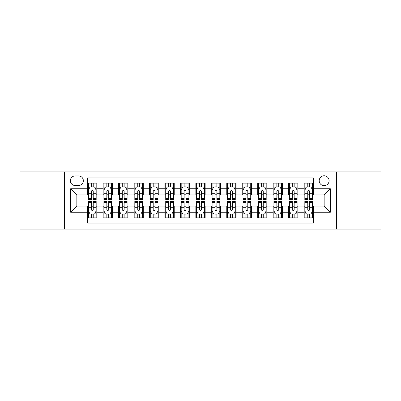 <?xml version="1.0" encoding="UTF-8"?>
<svg xmlns="http://www.w3.org/2000/svg" width="401" height="401" viewBox="0 0 401 401"><rect width="100%" height="100%" fill="white"/><g stroke="black" fill="none" stroke-linecap="round" stroke-linejoin="round"><path stroke-width="0.6" d="M324.148 175.768A4.947 4.947 0 0 0 319.201 180.716A4.947 4.947 0 0 0 324.148 185.663A4.947 4.947 0 0 0 329.096 180.716A4.947 4.947 0 0 0 324.148 175.768M336.514 229.091L380.95 229.091L380.95 171.909L336.514 171.909L336.514 229.091L64.486 229.091L64.486 171.909L20.05 171.909L20.05 229.091L64.486 229.091M313.331 183.112L304.058 183.112L304.058 188.756L297.873 188.756L297.873 194.936L304.058 194.936L304.058 188.756M297.873 188.756L297.873 183.112L288.6 183.112L288.6 188.756L282.419 188.756L282.419 194.936L288.6 194.936L288.6 188.756M282.419 188.756L282.419 183.112L273.146 183.112L273.146 188.756L266.961 188.756L266.961 194.936L273.146 194.936L273.146 188.756M266.961 188.756L266.961 183.112L257.688 183.112L257.688 188.756L251.507 188.756L251.507 194.936L257.688 194.936L257.688 188.756M251.507 188.756L251.507 183.112L242.229 183.112L242.229 188.756L236.049 188.756L236.049 194.936L242.229 194.936L242.229 188.756M236.049 188.756L236.049 183.112L226.776 183.112L226.776 188.756L220.595 188.756L220.595 194.936L226.776 194.936L226.776 188.756M220.595 188.756L220.595 183.112L211.317 183.112L211.317 188.756L205.137 188.756L205.137 194.936L211.317 194.936L211.317 188.756M205.137 188.756L205.137 183.112L195.863 183.112L195.863 188.756L189.683 188.756L189.683 194.936L195.863 194.936L195.863 188.756M189.683 188.756L189.683 183.112L180.405 183.112L180.405 188.756L174.224 188.756L174.224 194.936L180.405 194.936L180.405 188.756M174.224 188.756L174.224 183.112L164.951 183.112L164.951 188.756L158.771 188.756L158.771 194.936L164.951 194.936L164.951 188.756M158.771 188.756L158.771 183.112L149.493 183.112L149.493 188.756L143.312 188.756L143.312 194.936L149.493 194.936L149.493 188.756M143.312 188.756L143.312 183.112L134.039 183.112L134.039 188.756L127.854 188.756L127.854 194.936L134.039 194.936L134.039 188.756M127.854 188.756L127.854 183.112L118.581 183.112L118.581 188.756L112.4 188.756L112.4 194.936L118.581 194.936L118.581 188.756M112.4 188.756L112.4 183.112L103.127 183.112L103.127 194.936L96.942 194.936L96.942 183.112L87.669 183.112M87.669 217.888L96.942 217.888L96.942 206.064L103.127 206.064L103.127 217.888L112.4 217.888L112.4 206.064L118.581 206.064L118.581 212.244L112.4 212.244M118.581 212.244L118.581 217.888L127.854 217.888L127.854 206.064L134.039 206.064L134.039 212.244L127.854 212.244M134.039 212.244L134.039 217.888L143.312 217.888L143.312 206.064L149.493 206.064L149.493 212.244L143.312 212.244M149.493 212.244L149.493 217.888L158.771 217.888L158.771 206.064L164.951 206.064L164.951 212.244L158.771 212.244M164.951 212.244L164.951 217.888L174.224 217.888L174.224 206.064L180.405 206.064L180.405 212.244L174.224 212.244M180.405 212.244L180.405 217.888L189.683 217.888L189.683 206.064L195.863 206.064L195.863 212.244L189.683 212.244M195.863 212.244L195.863 217.888L205.137 217.888L205.137 206.064L211.317 206.064L211.317 212.244L205.137 212.244M211.317 212.244L211.317 217.888L220.595 217.888L220.595 206.064L226.776 206.064L226.776 212.244L220.595 212.244M226.776 212.244L226.776 217.888L236.049 217.888L236.049 206.064L242.229 206.064L242.229 212.244L236.049 212.244M242.229 212.244L242.229 217.888L251.507 217.888L251.507 206.064L257.688 206.064L257.688 212.244L251.507 212.244M257.688 212.244L257.688 217.888L266.961 217.888L266.961 206.064L273.146 206.064L273.146 212.244L266.961 212.244M273.146 212.244L273.146 217.888L282.419 217.888L282.419 206.064L288.6 206.064L288.6 212.244L282.419 212.244M288.6 212.244L288.6 217.888L297.873 217.888L297.873 206.064L304.058 206.064L304.058 212.244L297.873 212.244M75.152 185.508L78.551 185.508A4.792 4.792 0 0 0 83.343 180.716A4.792 4.792 0 0 0 78.551 175.924L75.152 175.924A4.792 4.792 0 0 0 70.36 180.716A4.792 4.792 0 0 0 75.152 185.508M336.514 171.909L64.486 171.909M313.331 188.756L313.331 177.934L87.669 177.934L87.669 194.936L76.852 194.936L76.852 206.064L87.669 206.064L87.669 223.066L313.331 223.066L313.331 206.064L324.148 206.064L324.148 194.936L313.331 194.936L313.331 188.756L330.329 188.756L330.329 212.244L313.331 212.244M87.669 212.244L70.671 212.244L70.671 188.756L87.669 188.756M304.058 212.244L304.058 217.888L313.331 217.888M87.669 186.976L88.446 186.976M91.378 186.976L93.233 186.976M96.17 186.976L96.942 186.976M87.669 194.781L88.446 194.781M91.378 194.781L93.233 194.781M96.17 194.781L96.942 194.781M87.669 206.219L88.446 206.219M91.378 206.219L93.233 206.219M96.17 206.219L96.942 206.219M87.669 214.024L88.446 214.024M91.378 214.024L93.233 214.024M96.17 214.024L96.942 214.024M103.127 194.781L103.899 194.781M106.836 194.781L108.691 194.781M111.628 194.781L112.4 194.781M103.127 186.976L103.899 186.976M106.836 186.976L108.691 186.976M111.628 186.976L112.4 186.976M103.127 206.219L103.899 206.219M106.836 206.219L108.691 206.219M111.628 206.219L112.4 206.219M103.127 214.024L103.899 214.024M106.836 214.024L108.691 214.024M111.628 214.024L112.4 214.024M118.581 206.219L119.358 206.219M122.29 206.219L124.145 206.219M127.082 206.219L127.854 206.219M118.581 214.024L119.358 214.024M122.29 214.024L124.145 214.024M127.082 214.024L127.854 214.024M118.581 186.976L119.358 186.976M122.29 186.976L124.145 186.976M127.082 186.976L127.854 186.976M118.581 194.781L119.358 194.781M122.29 194.781L124.145 194.781M127.082 194.781L127.854 194.781M134.039 206.219L134.811 206.219M137.749 206.219L139.603 206.219M142.54 206.219L143.312 206.219M134.039 214.024L134.811 214.024M137.749 214.024L139.603 214.024M142.54 214.024L143.312 214.024M134.039 186.976L134.811 186.976M137.749 186.976L139.603 186.976M142.54 186.976L143.312 186.976M134.039 194.781L134.811 194.781M137.749 194.781L139.603 194.781M142.54 194.781L143.312 194.781M149.493 206.219L150.27 206.219M153.202 206.219L155.057 206.219M157.994 206.219L158.771 206.219M149.493 214.024L150.27 214.024M153.202 214.024L155.057 214.024M157.994 214.024L158.771 214.024M149.493 186.976L150.27 186.976M153.202 186.976L155.057 186.976M157.994 186.976L158.771 186.976M149.493 194.781L150.27 194.781M153.202 194.781L155.057 194.781M157.994 194.781L158.771 194.781M164.951 206.219L165.723 206.219M168.661 206.219L170.515 206.219M173.453 206.219L174.224 206.219M164.951 214.024L165.723 214.024M168.661 214.024L170.515 214.024M173.453 214.024L174.224 214.024M164.951 186.976L165.723 186.976M168.661 186.976L170.515 186.976M173.453 186.976L174.224 186.976M164.951 194.781L165.723 194.781M168.661 194.781L170.515 194.781M173.453 194.781L174.224 194.781M180.405 206.219L181.182 206.219M184.114 206.219L185.969 206.219M188.906 206.219L189.683 206.219M180.405 214.024L181.182 214.024M184.114 214.024L185.969 214.024M188.906 214.024L189.683 214.024M180.405 186.976L181.182 186.976M184.114 186.976L185.969 186.976M188.906 186.976L189.683 186.976M180.405 194.781L181.182 194.781M184.114 194.781L185.969 194.781M188.906 194.781L189.683 194.781M195.863 206.219L196.635 206.219M199.573 206.219L201.427 206.219M204.365 206.219L205.137 206.219M195.863 214.024L196.635 214.024M199.573 214.024L201.427 214.024M204.365 214.024L205.137 214.024M195.863 186.976L196.635 186.976M199.573 186.976L201.427 186.976M204.365 186.976L205.137 186.976M195.863 194.781L196.635 194.781M199.573 194.781L201.427 194.781M204.365 194.781L205.137 194.781M211.317 206.219L212.094 206.219M215.031 206.219L216.886 206.219M219.818 206.219L220.595 206.219M211.317 214.024L212.094 214.024M215.031 214.024L216.886 214.024M219.818 214.024L220.595 214.024M211.317 186.976L212.094 186.976M215.031 186.976L216.886 186.976M219.818 186.976L220.595 186.976M211.317 194.781L212.094 194.781M215.031 194.781L216.886 194.781M219.818 194.781L220.595 194.781M226.776 206.219L227.547 206.219M230.485 206.219L232.339 206.219M235.277 206.219L236.049 206.219M226.776 214.024L227.547 214.024M230.485 214.024L232.339 214.024M235.277 214.024L236.049 214.024M226.776 186.976L227.547 186.976M230.485 186.976L232.339 186.976M235.277 186.976L236.049 186.976M226.776 194.781L227.547 194.781M230.485 194.781L232.339 194.781M235.277 194.781L236.049 194.781M242.229 206.219L243.006 206.219M245.943 206.219L247.798 206.219M250.73 206.219L251.507 206.219M242.229 214.024L243.006 214.024M245.943 214.024L247.798 214.024M250.73 214.024L251.507 214.024M242.229 186.976L243.006 186.976M245.943 186.976L247.798 186.976M250.73 186.976L251.507 186.976M242.229 194.781L243.006 194.781M245.943 194.781L247.798 194.781M250.73 194.781L251.507 194.781M257.688 206.219L258.46 206.219M261.397 206.219L263.251 206.219M266.189 206.219L266.961 206.219M257.688 214.024L258.46 214.024M261.397 214.024L263.251 214.024M266.189 214.024L266.961 214.024M257.688 186.976L258.46 186.976M261.397 186.976L263.251 186.976M266.189 186.976L266.961 186.976M257.688 194.781L258.46 194.781M261.397 194.781L263.251 194.781M266.189 194.781L266.961 194.781M273.146 206.219L273.918 206.219M276.855 206.219L278.71 206.219M281.642 206.219L282.419 206.219M273.146 214.024L273.918 214.024M276.855 214.024L278.71 214.024M281.642 214.024L282.419 214.024M273.146 186.976L273.918 186.976M276.855 186.976L278.71 186.976M281.642 186.976L282.419 186.976M273.146 194.781L273.918 194.781M276.855 194.781L278.71 194.781M281.642 194.781L282.419 194.781M288.6 206.219L289.372 206.219M292.309 206.219L294.164 206.219M297.101 206.219L297.873 206.219M288.6 214.024L289.372 214.024M292.309 214.024L294.164 214.024M297.101 214.024L297.873 214.024M288.6 186.976L289.372 186.976M292.309 186.976L294.164 186.976M297.101 186.976L297.873 186.976M288.6 194.781L289.372 194.781M292.309 194.781L294.164 194.781M297.101 194.781L297.873 194.781M304.058 206.219L304.83 206.219M307.767 206.219L309.622 206.219M312.554 206.219L313.331 206.219M304.058 214.024L304.83 214.024M307.767 214.024L309.622 214.024M312.554 214.024L313.331 214.024M304.058 186.976L304.83 186.976M307.767 186.976L309.622 186.976M312.554 186.976L313.331 186.976M304.058 194.781L304.83 194.781M307.767 194.781L309.622 194.781M312.554 194.781L313.331 194.781M76.852 194.936L70.671 188.756M76.852 206.064L70.671 212.244M330.329 188.756L324.148 194.936M330.329 212.244L324.148 206.064M93.233 185.122L91.378 185.122M96.17 198.315L93.233 198.315L93.233 199.573L96.17 199.573L96.17 190.144L94.626 187.051L89.989 187.051L88.446 190.144L88.446 199.573L91.378 199.573L91.378 198.315L88.446 198.315M88.446 190.144L88.446 183.112M96.17 190.144L96.17 183.112M91.378 187.051L91.378 183.112M93.233 183.112L93.233 187.051M93.233 198.315L93.233 191.302C92.616 190.114 91.999 190.114 91.378 191.302L91.378 198.315M91.378 215.878L93.233 215.878M88.446 202.685L91.378 202.685L91.378 201.427L88.446 201.427L88.446 210.856L89.989 213.949L94.626 213.949L96.17 210.856L96.17 201.427L93.233 201.427L93.233 202.685L96.17 202.685M96.17 210.856L96.17 217.888M88.446 210.856L88.446 217.888M93.233 213.949L93.233 217.888M91.378 217.888L91.378 213.949M91.378 202.685L91.378 209.698C91.999 210.886 92.616 210.886 93.233 209.698L93.233 202.685M108.691 185.122L106.836 185.122M111.628 198.315L108.691 198.315L108.691 199.573L111.628 199.573L111.628 190.144L110.08 187.051L105.443 187.051L103.899 190.144L103.899 199.573L106.836 199.573L106.836 198.315L103.899 198.315M103.899 190.144L103.899 183.112M111.628 190.144L111.628 183.112M106.836 187.051L106.836 183.112M108.691 183.112L108.691 187.051M108.691 198.315L108.691 191.302C108.075 190.114 107.453 190.114 106.836 191.302L106.836 198.315M124.145 185.122L122.29 185.122M127.082 198.315L124.145 198.315L124.145 199.573L127.082 199.573L127.082 190.144L125.538 187.051L120.901 187.051L119.358 190.144L119.358 199.573L122.29 199.573L122.29 198.315L119.358 198.315M119.358 190.144L119.358 183.112M127.082 190.144L127.082 183.112M122.29 187.051L122.29 183.112M124.145 183.112L124.145 187.051M124.145 198.315L124.145 191.302C123.528 190.114 122.912 190.114 122.29 191.302L122.29 198.315M139.603 185.122L137.749 185.122M142.54 198.315L139.603 198.315L139.603 199.573L142.54 199.573L142.54 190.144L140.992 187.051L136.355 187.051L134.811 190.144L134.811 199.573L137.749 199.573L137.749 198.315L134.811 198.315M134.811 190.144L134.811 183.112M142.54 190.144L142.54 183.112M137.749 187.051L137.749 183.112M139.603 183.112L139.603 187.051M139.603 198.315L139.603 191.302C138.987 190.114 138.365 190.114 137.749 191.302L137.749 198.315M155.057 185.122L153.202 185.122M157.994 198.315L155.057 198.315L155.057 199.573L157.994 199.573L157.994 190.144L156.45 187.051L151.814 187.051L150.27 190.144L150.27 199.573L153.202 199.573L153.202 198.315L150.27 198.315M150.27 190.144L150.27 183.112M157.994 190.144L157.994 183.112M153.202 187.051L153.202 183.112M155.057 183.112L155.057 187.051M155.057 198.315L155.057 191.302C154.44 190.114 153.824 190.114 153.202 191.302L153.202 198.315M106.836 215.878L108.691 215.878M103.899 202.685L106.836 202.685L106.836 201.427L103.899 201.427L103.899 210.856L105.443 213.949L110.08 213.949L111.628 210.856L111.628 201.427L108.691 201.427L108.691 202.685L111.628 202.685M111.628 210.856L111.628 217.888M103.899 210.856L103.899 217.888M108.691 213.949L108.691 217.888M106.836 217.888L106.836 213.949M106.836 202.685L106.836 209.698C107.453 210.886 108.069 210.886 108.691 209.698L108.691 202.685M122.29 215.878L124.145 215.878M119.358 202.685L122.29 202.685L122.29 201.427L119.358 201.427L119.358 210.856L120.901 213.949L125.538 213.949L127.082 210.856L127.082 201.427L124.145 201.427L124.145 202.685L127.082 202.685M127.082 210.856L127.082 217.888M119.358 210.856L119.358 217.888M124.145 213.949L124.145 217.888M122.29 217.888L122.29 213.949M122.29 202.685L122.29 209.698C122.912 210.886 123.528 210.886 124.145 209.698L124.145 202.685M137.749 215.878L139.603 215.878M134.811 202.685L137.749 202.685L137.749 201.427L134.811 201.427L134.811 210.856L136.355 213.949L140.992 213.949L142.54 210.856L142.54 201.427L139.603 201.427L139.603 202.685L142.54 202.685M142.54 210.856L142.54 217.888M134.811 210.856L134.811 217.888M139.603 213.949L139.603 217.888M137.749 217.888L137.749 213.949M137.749 202.685L137.749 209.698C138.365 210.886 138.982 210.886 139.603 209.698L139.603 202.685M153.202 215.878L155.057 215.878M150.27 202.685L153.202 202.685L153.202 201.427L150.27 201.427L150.27 210.856L151.814 213.949L156.45 213.949L157.994 210.856L157.994 201.427L155.057 201.427L155.057 202.685L157.994 202.685M157.994 210.856L157.994 217.888M150.27 210.856L150.27 217.888M155.057 213.949L155.057 217.888M153.202 217.888L153.202 213.949M153.202 202.685L153.202 209.698C153.824 210.886 154.44 210.886 155.057 209.698L155.057 202.685M170.515 185.122L168.661 185.122M173.453 198.315L170.515 198.315L170.515 199.573L173.453 199.573L173.453 190.144L171.909 187.051L167.267 187.051L165.723 190.144L165.723 199.573L168.661 199.573L168.661 198.315L165.723 198.315M165.723 190.144L165.723 183.112M173.453 190.144L173.453 183.112M168.661 187.051L168.661 183.112M170.515 183.112L170.515 187.051M170.515 198.315L170.515 191.302C169.899 190.114 169.277 190.114 168.661 191.302L168.661 198.315M168.661 215.878L170.515 215.878M165.723 202.685L168.661 202.685L168.661 201.427L165.723 201.427L165.723 210.856L167.267 213.949L171.909 213.949L173.453 210.856L173.453 201.427L170.515 201.427L170.515 202.685L173.453 202.685M173.453 210.856L173.453 217.888M165.723 210.856L165.723 217.888M170.515 213.949L170.515 217.888M168.661 217.888L168.661 213.949M168.661 202.685L168.661 209.698C169.277 210.886 169.894 210.886 170.515 209.698L170.515 202.685M185.969 185.122L184.114 185.122M188.906 198.315L185.969 198.315L185.969 199.573L188.906 199.573L188.906 190.144L187.362 187.051L182.726 187.051L181.182 190.144L181.182 199.573L184.114 199.573L184.114 198.315L181.182 198.315M181.182 190.144L181.182 183.112M188.906 190.144L188.906 183.112M184.114 187.051L184.114 183.112M185.969 183.112L185.969 187.051M185.969 198.315L185.969 191.302C185.352 190.114 184.736 190.114 184.114 191.302L184.114 198.315M184.114 215.878L185.969 215.878M181.182 202.685L184.114 202.685L184.114 201.427L181.182 201.427L181.182 210.856L182.726 213.949L187.362 213.949L188.906 210.856L188.906 201.427L185.969 201.427L185.969 202.685L188.906 202.685M188.906 210.856L188.906 217.888M181.182 210.856L181.182 217.888M185.969 213.949L185.969 217.888M184.114 217.888L184.114 213.949M184.114 202.685L184.114 209.698C184.736 210.886 185.352 210.886 185.969 209.698L185.969 202.685M201.427 185.122L199.573 185.122M204.365 198.315L201.427 198.315L201.427 199.573L204.365 199.573L204.365 190.144L202.821 187.051L198.179 187.051L196.635 190.144L196.635 199.573L199.573 199.573L199.573 198.315L196.635 198.315M196.635 190.144L196.635 183.112M204.365 190.144L204.365 183.112M199.573 187.051L199.573 183.112M201.427 183.112L201.427 187.051M201.427 198.315L201.427 191.302C200.811 190.114 200.189 190.114 199.573 191.302L199.573 198.315M199.573 215.878L201.427 215.878M196.635 202.685L199.573 202.685L199.573 201.427L196.635 201.427L196.635 210.856L198.179 213.949L202.821 213.949L204.365 210.856L204.365 201.427L201.427 201.427L201.427 202.685L204.365 202.685M204.365 210.856L204.365 217.888M196.635 210.856L196.635 217.888M201.427 213.949L201.427 217.888M199.573 217.888L199.573 213.949M199.573 202.685L199.573 209.698C200.189 210.886 200.811 210.886 201.427 209.698L201.427 202.685M216.886 185.122L215.031 185.122M219.818 198.315L216.886 198.315L216.886 199.573L219.818 199.573L219.818 190.144L218.274 187.051L213.638 187.051L212.094 190.144L212.094 199.573L215.031 199.573L215.031 198.315L212.094 198.315M212.094 190.144L212.094 183.112M219.818 190.144L219.818 183.112M215.031 187.051L215.031 183.112M216.886 183.112L216.886 187.051M216.886 198.315L216.886 191.302C216.264 190.114 215.648 190.114 215.031 191.302L215.031 198.315M215.031 215.878L216.886 215.878M212.094 202.685L215.031 202.685L215.031 201.427L212.094 201.427L212.094 210.856L213.638 213.949L218.274 213.949L219.818 210.856L219.818 201.427L216.886 201.427L216.886 202.685L219.818 202.685M219.818 210.856L219.818 217.888M212.094 210.856L212.094 217.888M216.886 213.949L216.886 217.888M215.031 217.888L215.031 213.949M215.031 202.685L215.031 209.698C215.648 210.886 216.264 210.886 216.886 209.698L216.886 202.685M232.339 185.122L230.485 185.122M235.277 198.315L232.339 198.315L232.339 199.573L235.277 199.573L235.277 190.144L233.733 187.051L229.091 187.051L227.547 190.144L227.547 199.573L230.485 199.573L230.485 198.315L227.547 198.315M227.547 190.144L227.547 183.112M235.277 190.144L235.277 183.112M230.485 187.051L230.485 183.112M232.339 183.112L232.339 187.051M232.339 198.315L232.339 191.302C231.723 190.114 231.106 190.114 230.485 191.302L230.485 198.315M230.485 215.878L232.339 215.878M227.547 202.685L230.485 202.685L230.485 201.427L227.547 201.427L227.547 210.856L229.091 213.949L233.733 213.949L235.277 210.856L235.277 201.427L232.339 201.427L232.339 202.685L235.277 202.685M235.277 210.856L235.277 217.888M227.547 210.856L227.547 217.888M232.339 213.949L232.339 217.888M230.485 217.888L230.485 213.949M230.485 202.685L230.485 209.698C231.101 210.886 231.723 210.886 232.339 209.698L232.339 202.685M247.798 185.122L245.943 185.122M250.73 198.315L247.798 198.315L247.798 199.573L250.73 199.573L250.73 190.144L249.186 187.051L244.55 187.051L243.006 190.144L243.006 199.573L245.943 199.573L245.943 198.315L243.006 198.315M243.006 190.144L243.006 183.112M250.73 190.144L250.73 183.112M245.943 187.051L245.943 183.112M247.798 183.112L247.798 187.051M247.798 198.315L247.798 191.302C247.176 190.114 246.56 190.114 245.943 191.302L245.943 198.315M245.943 215.878L247.798 215.878M243.006 202.685L245.943 202.685L245.943 201.427L243.006 201.427L243.006 210.856L244.55 213.949L249.186 213.949L250.73 210.856L250.73 201.427L247.798 201.427L247.798 202.685L250.73 202.685M250.73 210.856L250.73 217.888M243.006 210.856L243.006 217.888M247.798 213.949L247.798 217.888M245.943 217.888L245.943 213.949M245.943 202.685L245.943 209.698C246.56 210.886 247.176 210.886 247.798 209.698L247.798 202.685M263.251 185.122L261.397 185.122M266.189 198.315L263.251 198.315L263.251 199.573L266.189 199.573L266.189 190.144L264.645 187.051L260.008 187.051L258.46 190.144L258.46 199.573L261.397 199.573L261.397 198.315L258.46 198.315M258.46 190.144L258.46 183.112M266.189 190.144L266.189 183.112M261.397 187.051L261.397 183.112M263.251 183.112L263.251 187.051M263.251 198.315L263.251 191.302C262.635 190.114 262.018 190.114 261.397 191.302L261.397 198.315M261.397 215.878L263.251 215.878M258.46 202.685L261.397 202.685L261.397 201.427L258.46 201.427L258.46 210.856L260.008 213.949L264.645 213.949L266.189 210.856L266.189 201.427L263.251 201.427L263.251 202.685L266.189 202.685M266.189 210.856L266.189 217.888M258.46 210.856L258.46 217.888M263.251 213.949L263.251 217.888M261.397 217.888L261.397 213.949M261.397 202.685L261.397 209.698C262.013 210.886 262.635 210.886 263.251 209.698L263.251 202.685M278.71 185.122L276.855 185.122M281.642 198.315L278.71 198.315L278.71 199.573L281.642 199.573L281.642 190.144L280.098 187.051L275.462 187.051L273.918 190.144L273.918 199.573L276.855 199.573L276.855 198.315L273.918 198.315M273.918 190.144L273.918 183.112M281.642 190.144L281.642 183.112M276.855 187.051L276.855 183.112M278.71 183.112L278.71 187.051M278.71 198.315L278.71 191.302C278.088 190.114 277.472 190.114 276.855 191.302L276.855 198.315M276.855 215.878L278.71 215.878M273.918 202.685L276.855 202.685L276.855 201.427L273.918 201.427L273.918 210.856L275.462 213.949L280.098 213.949L281.642 210.856L281.642 201.427L278.71 201.427L278.71 202.685L281.642 202.685M281.642 210.856L281.642 217.888M273.918 210.856L273.918 217.888M278.71 213.949L278.71 217.888M276.855 217.888L276.855 213.949M276.855 202.685L276.855 209.698C277.472 210.886 278.088 210.886 278.71 209.698L278.71 202.685M294.164 185.122L292.309 185.122M297.101 198.315L294.164 198.315L294.164 199.573L297.101 199.573L297.101 190.144L295.557 187.051L290.92 187.051L289.372 190.144L289.372 199.573L292.309 199.573L292.309 198.315L289.372 198.315M289.372 190.144L289.372 183.112M297.101 190.144L297.101 183.112M292.309 187.051L292.309 183.112M294.164 183.112L294.164 187.051M294.164 198.315L294.164 191.302C293.547 190.114 292.93 190.114 292.309 191.302L292.309 198.315M292.309 215.878L294.164 215.878M289.372 202.685L292.309 202.685L292.309 201.427L289.372 201.427L289.372 210.856L290.92 213.949L295.557 213.949L297.101 210.856L297.101 201.427L294.164 201.427L294.164 202.685L297.101 202.685M297.101 210.856L297.101 217.888M289.372 210.856L289.372 217.888M294.164 213.949L294.164 217.888M292.309 217.888L292.309 213.949M292.309 202.685L292.309 209.698C292.925 210.886 293.547 210.886 294.164 209.698L294.164 202.685M309.622 185.122L307.767 185.122M312.554 198.315L309.622 198.315L309.622 199.573L312.554 199.573L312.554 190.144L311.011 187.051L306.374 187.051L304.83 190.144L304.83 199.573L307.767 199.573L307.767 198.315L304.83 198.315M304.83 190.144L304.83 183.112M312.554 190.144L312.554 183.112M307.767 187.051L307.767 183.112M309.622 183.112L309.622 187.051M309.622 198.315L309.622 191.302C309.001 190.114 308.384 190.114 307.767 191.302L307.767 198.315M307.767 215.878L309.622 215.878M304.83 202.685L307.767 202.685L307.767 201.427L304.83 201.427L304.83 210.856L306.374 213.949L311.011 213.949L312.554 210.856L312.554 201.427L309.622 201.427L309.622 202.685L312.554 202.685M312.554 210.856L312.554 217.888M304.83 210.856L304.83 217.888M309.622 213.949L309.622 217.888M307.767 217.888L307.767 213.949M307.767 202.685L307.767 209.698C308.384 210.886 309.001 210.886 309.622 209.698L309.622 202.685M103.127 212.244L96.942 212.244M103.127 188.756L96.942 188.756M96.135 190.069L88.481 190.069M88.446 187.904L89.563 187.904M95.052 187.904L96.17 187.904M91.378 193.728L88.446 193.728M96.17 193.728L93.233 193.728M93.233 186.104L91.378 186.104M88.481 210.931L96.135 210.931M96.17 213.096L95.052 213.096M89.563 213.096L88.446 213.096M93.233 207.272L96.17 207.272M88.446 207.272L91.378 207.272M91.378 214.896L93.233 214.896M111.588 190.069L103.939 190.069M103.899 187.904L105.022 187.904M110.506 187.904L111.628 187.904M106.836 193.728L103.899 193.728M111.628 193.728L108.691 193.728M108.691 186.104L106.836 186.104M127.047 190.069L119.393 190.069M119.358 187.904L120.475 187.904M125.964 187.904L127.082 187.904M122.29 193.728L119.358 193.728M127.082 193.728L124.145 193.728M124.145 186.104L122.29 186.104M142.5 190.069L134.851 190.069M134.811 187.904L135.934 187.904M141.418 187.904L142.54 187.904M137.749 193.728L134.811 193.728M142.54 193.728L139.603 193.728M139.603 186.104L137.749 186.104M157.959 190.069L150.305 190.069M150.27 187.904L151.388 187.904M156.876 187.904L157.994 187.904M153.202 193.728L150.27 193.728M157.994 193.728L155.057 193.728M155.057 186.104L153.202 186.104M103.939 210.931L111.588 210.931M111.628 213.096L110.506 213.096M105.022 213.096L103.899 213.096M108.691 207.272L111.628 207.272M103.899 207.272L106.836 207.272M106.836 214.896L108.691 214.896M119.393 210.931L127.047 210.931M127.082 213.096L125.964 213.096M120.475 213.096L119.358 213.096M124.145 207.272L127.082 207.272M119.358 207.272L122.29 207.272M122.29 214.896L124.145 214.896M134.851 210.931L142.5 210.931M142.54 213.096L141.418 213.096M135.934 213.096L134.811 213.096M139.603 207.272L142.54 207.272M134.811 207.272L137.749 207.272M137.749 214.896L139.603 214.896M150.305 210.931L157.959 210.931M157.994 213.096L156.876 213.096M151.388 213.096L150.27 213.096M155.057 207.272L157.994 207.272M150.27 207.272L153.202 207.272M153.202 214.896L155.057 214.896M173.412 190.069L165.763 190.069M165.723 187.904L166.846 187.904M172.33 187.904L173.453 187.904M168.661 193.728L165.723 193.728M173.453 193.728L170.515 193.728M170.515 186.104L168.661 186.104M165.763 210.931L173.412 210.931M173.453 213.096L172.33 213.096M166.846 213.096L165.723 213.096M170.515 207.272L173.453 207.272M165.723 207.272L168.661 207.272M168.661 214.896L170.515 214.896M188.871 190.069L181.217 190.069M181.182 187.904L182.3 187.904M187.788 187.904L188.906 187.904M184.114 193.728L181.182 193.728M188.906 193.728L185.969 193.728M185.969 186.104L184.114 186.104M181.217 210.931L188.871 210.931M188.906 213.096L187.788 213.096M182.3 213.096L181.182 213.096M185.969 207.272L188.906 207.272M181.182 207.272L184.114 207.272M184.114 214.896L185.969 214.896M204.325 190.069L196.675 190.069M196.635 187.904L197.758 187.904M203.242 187.904L204.365 187.904M199.573 193.728L196.635 193.728M204.365 193.728L201.427 193.728M201.427 186.104L199.573 186.104M196.675 210.931L204.325 210.931M204.365 213.096L203.242 213.096M197.758 213.096L196.635 213.096M201.427 207.272L204.365 207.272M196.635 207.272L199.573 207.272M199.573 214.896L201.427 214.896M219.783 190.069L212.129 190.069M212.094 187.904L213.212 187.904M218.7 187.904L219.818 187.904M215.031 193.728L212.094 193.728M219.818 193.728L216.886 193.728M216.886 186.104L215.031 186.104M212.129 210.931L219.783 210.931M219.818 213.096L218.7 213.096M213.212 213.096L212.094 213.096M216.886 207.272L219.818 207.272M212.094 207.272L215.031 207.272M215.031 214.896L216.886 214.896M235.237 190.069L227.588 190.069M227.547 187.904L228.67 187.904M234.154 187.904L235.277 187.904M230.485 193.728L227.547 193.728M235.277 193.728L232.339 193.728M232.339 186.104L230.485 186.104M227.588 210.931L235.237 210.931M235.277 213.096L234.154 213.096M228.67 213.096L227.547 213.096M232.339 207.272L235.277 207.272M227.547 207.272L230.485 207.272M230.485 214.896L232.339 214.896M250.695 190.069L243.041 190.069M243.006 187.904L244.124 187.904M249.612 187.904L250.73 187.904M245.943 193.728L243.006 193.728M250.73 193.728L247.798 193.728M247.798 186.104L245.943 186.104M243.041 210.931L250.695 210.931M250.73 213.096L249.612 213.096M244.124 213.096L243.006 213.096M247.798 207.272L250.73 207.272M243.006 207.272L245.943 207.272M245.943 214.896L247.798 214.896M266.149 190.069L258.5 190.069M258.46 187.904L259.582 187.904M265.066 187.904L266.189 187.904M261.397 193.728L258.46 193.728M266.189 193.728L263.251 193.728M263.251 186.104L261.397 186.104M258.5 210.931L266.149 210.931M266.189 213.096L265.066 213.096M259.582 213.096L258.46 213.096M263.251 207.272L266.189 207.272M258.46 207.272L261.397 207.272M261.397 214.896L263.251 214.896M281.607 190.069L273.953 190.069M273.918 187.904L275.036 187.904M280.525 187.904L281.642 187.904M276.855 193.728L273.918 193.728M281.642 193.728L278.71 193.728M278.71 186.104L276.855 186.104M273.953 210.931L281.607 210.931M281.642 213.096L280.525 213.096M275.036 213.096L273.918 213.096M278.71 207.272L281.642 207.272M273.918 207.272L276.855 207.272M276.855 214.896L278.71 214.896M297.061 190.069L289.412 190.069M289.372 187.904L290.494 187.904M295.978 187.904L297.101 187.904M292.309 193.728L289.372 193.728M297.101 193.728L294.164 193.728M294.164 186.104L292.309 186.104M289.412 210.931L297.061 210.931M297.101 213.096L295.978 213.096M290.494 213.096L289.372 213.096M294.164 207.272L297.101 207.272M289.372 207.272L292.309 207.272M292.309 214.896L294.164 214.896M312.519 190.069L304.865 190.069M304.83 187.904L305.948 187.904M311.437 187.904L312.554 187.904M307.767 193.728L304.83 193.728M312.554 193.728L309.622 193.728M309.622 186.104L307.767 186.104M304.865 210.931L312.519 210.931M312.554 213.096L311.437 213.096M305.948 213.096L304.83 213.096M309.622 207.272L312.554 207.272M304.83 207.272L307.767 207.272M307.767 214.896L309.622 214.896"/></g></svg>
